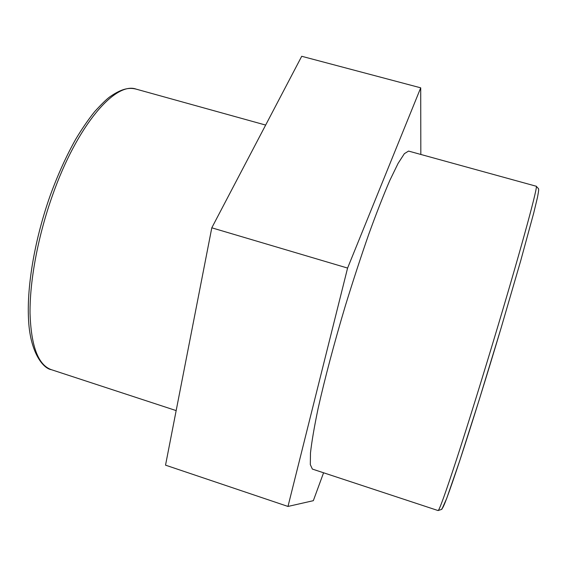 <?xml version="1.0" encoding="UTF-8"?>
<svg xmlns="http://www.w3.org/2000/svg" width="567" height="567" viewBox="0 0 567 567"><rect width="100%" height="100%" fill="white"/><g stroke="black" fill="none" stroke-linecap="round" stroke-linejoin="round"><path stroke-width="0.85" d="M536.176 186.224L408.559 151.077L404.377 153.657L398.098 163.374L389.841 180.37C383.448 195.19 376.431 213.135 368.784 234.199C360.945 256.667 353.163 280.445 345.431 305.535C334.154 343.262 324.572 379.486 318.016 408.92C314.231 427.114 311.715 441.821 310.468 453.047L310.319 464.621L312.367 469.079L438.071 510.555C439.149 510.732 445.322 493.63 456.605 459.235C467.789 424.924 483.424 374.603 497.869 326.266C522.817 242.867 538.551 184.31 536.176 186.224L538.522 188.691C538.586 189.633 539.146 188.698 537.417 197.628L533.76 212.859L520.69 260.806L501.164 327.783L479.101 400.132L459.653 460.985L446.676 498.506L441.828 509.336L438.071 510.555M323.573 472.779L313.331 500.682L287.979 506.444L347.585 268.071L420.714 87.828L420.827 154.458M420.714 87.828L301.715 56.282L211.796 227.814L165.529 465.16L287.979 506.444M211.796 227.814L347.585 268.071M136.271 89.161C130.339 87.665 123.067 87.538 109.679 96.943C106.624 99.147 101.628 104.023 94.703 111.586C88.374 119.467 82.095 128.603 75.85 139C66.495 155.585 57.997 174.275 50.371 195.083C35.034 238.126 26.876 285.258 28.478 318.293C29.753 352.022 42.957 368.5 51.413 369.698C38.216 365.113 31.093 346.274 30.03 313.182C29.732 280.509 38.017 236.049 52.483 195.409C77.14 125.215 115.406 81.287 136.271 89.161L265.654 125.073M441.941 508.415C442.813 509.719 448.851 493.503 460.05 459.773C471.156 426.072 486.784 375.971 501.157 327.797M51.413 369.698L176.16 410.593"/></g></svg>
